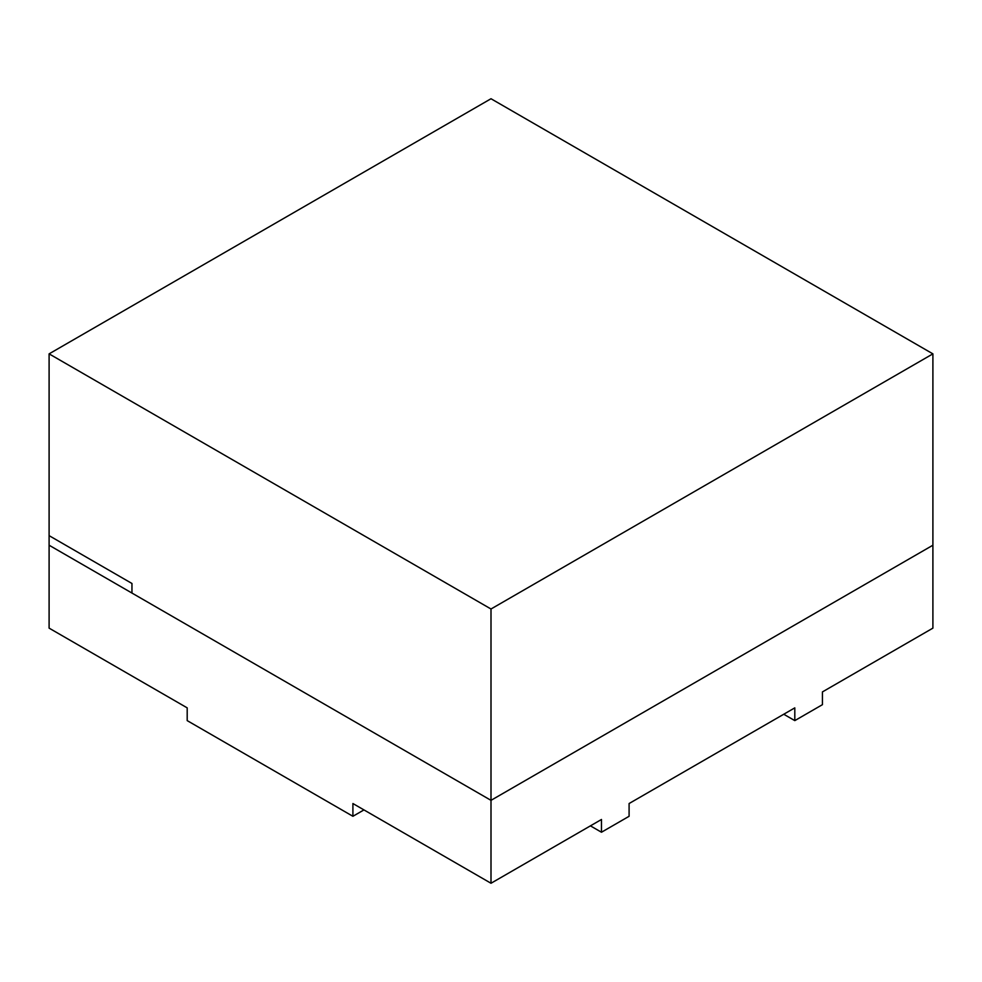 <?xml version="1.0" encoding="UTF-8"?>
<svg xmlns="http://www.w3.org/2000/svg" width="982" height="982" viewBox="0 0 982 982"><rect width="100%" height="100%" fill="white"/><g stroke="black" fill="none" stroke-linecap="round" stroke-linejoin="round"><path stroke-width="1.47" d="M590.428 825.862L601.475 832.233L629.094 816.288L629.094 803.534L794.806 707.862L794.806 720.616L822.425 704.671L822.425 691.917L932.9 628.136L932.9 545.219L491 800.342L491 883.26L352.906 803.534L352.906 816.288L363.954 809.917M49.1 353.864L491 609L932.9 353.864L491 98.74L49.1 353.864L49.1 545.219L131.956 593.054L131.956 583.48L49.1 535.644L49.1 628.136L187.194 707.862L187.194 720.616L352.906 816.288M794.806 720.616L783.759 714.245M491 609L491 800.342L49.1 545.219L491 800.342L932.9 545.219L932.9 353.864M601.475 832.233L601.475 819.479L491 883.26"/></g></svg>
